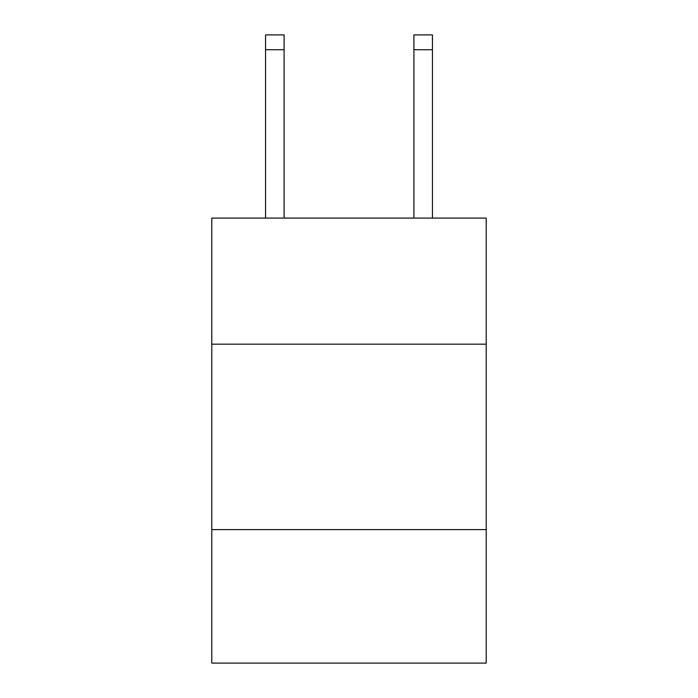 <?xml version="1.0" encoding="UTF-8"?>
<svg xmlns="http://www.w3.org/2000/svg" width="698" height="698" viewBox="0 0 698 698"><rect width="100%" height="100%" fill="white"/><g stroke="black" fill="none" stroke-linecap="round" stroke-linejoin="round"><path stroke-width="1.05" d="M486.209 344.175L486.209 218.09L211.791 218.09L211.791 344.175L486.209 344.175L486.209 663.1L211.791 663.1L211.791 344.175M486.209 529.599L211.791 529.599M284.103 218.09L284.103 49.733L265.563 49.733L265.563 34.9L284.103 34.9L284.103 49.733M265.563 218.09L265.563 49.733M432.437 218.09L432.437 34.9L413.897 34.9L413.897 218.09M413.897 49.733L432.437 49.733"/></g></svg>
